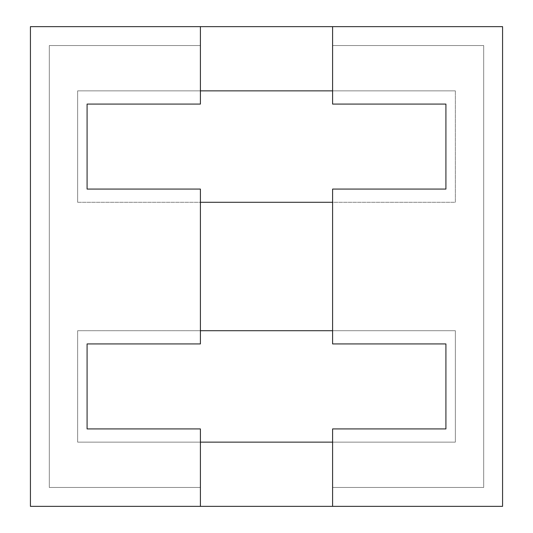 <?xml version="1.0" encoding="UTF-8"?>
<svg xmlns="http://www.w3.org/2000/svg" width="533" height="533" viewBox="0 0 533 533"><rect width="100%" height="100%" fill="white"/><g stroke="black" fill="none" stroke-linecap="round" stroke-linejoin="round"><path stroke-width="0.4" stroke-dasharray="2.67 2" d="M200.401 506.35L200.401 442.137L77.645 442.137L455.355 442.137L332.599 442.137L332.599 428.918L445.914 428.918L445.914 343.932L332.599 343.932L332.599 189.068L445.914 189.068L445.914 104.082L332.599 104.082L332.599 26.65L332.599 90.863L455.355 90.863L455.355 202.287L77.645 202.287L77.645 90.863L455.355 90.863L77.645 90.863L200.401 90.863L200.401 26.65L30.428 26.65L30.428 506.35L200.401 506.35L200.401 487.462L200.401 506.35L200.401 487.462L49.316 487.462L49.316 45.538L200.401 45.538L200.401 26.65L30.428 26.65L30.428 506.35L30.428 26.65L502.572 26.65L332.599 26.65L332.599 45.538L483.684 45.538L483.684 487.462L332.599 487.462L332.599 506.35L332.599 428.918L445.914 428.918L445.914 343.932L332.599 343.932L332.599 330.713L455.355 330.713L455.355 442.137L77.645 442.137L77.645 330.713L455.355 330.713L77.645 330.713L200.401 330.713L200.401 343.932L87.086 343.932L87.086 428.918L200.401 428.918L200.401 506.35L502.572 506.35L502.572 26.65L332.599 26.65L332.599 45.538L483.684 45.538L332.599 45.538L483.684 45.538L483.684 487.462L332.599 487.462L483.684 487.462L332.599 487.462L332.599 506.35L502.572 506.35L502.572 26.65L502.572 506.35L30.428 506.35L200.401 506.35L200.401 487.462L49.316 487.462L200.401 487.462L49.316 487.462L49.316 45.538L200.401 45.538L49.316 45.538L49.316 487.462L49.316 45.538L200.401 45.538L200.401 26.65L30.428 26.65L30.428 506.35L502.572 506.35L502.572 26.65L30.428 26.65L30.428 506.35L200.401 506.35L30.428 506.35L30.428 26.65L200.401 26.65L200.401 104.082L87.086 104.082L87.086 189.068L200.401 189.068L200.401 330.713L200.401 202.287L77.645 202.287L455.355 202.287L332.599 202.287L332.599 330.713L455.355 330.713L455.355 442.137L332.599 442.137L332.599 506.35M332.599 26.65L332.599 45.538L332.599 26.65L200.401 26.65M502.572 506.35L502.572 26.65L502.572 506.35M483.684 487.462L483.684 45.538L483.684 487.462M332.599 442.137L77.645 442.137L77.645 330.713L332.599 330.713M200.401 330.713L200.401 343.932L87.086 343.932L87.086 428.918L200.401 428.918L200.401 442.137M77.645 442.137L77.645 330.713L77.645 442.137M455.355 330.713L455.355 442.137L455.355 330.713M200.401 90.863L455.355 90.863L455.355 202.287L77.645 202.287L77.645 90.863L200.401 90.863L200.401 104.082L87.086 104.082L87.086 189.068L200.401 189.068L200.401 202.287M332.599 202.287L332.599 189.068L445.914 189.068L445.914 104.082L332.599 104.082L332.599 90.863M77.645 202.287L77.645 90.863L77.645 202.287M455.355 90.863L455.355 202.287L455.355 90.863"/><path stroke-width="0.8" d="M332.599 189.068L332.599 343.932L445.914 343.932L445.914 428.918L332.599 428.918L332.599 506.35L502.572 506.35L502.572 26.65L332.599 26.65L332.599 104.082L445.914 104.082L445.914 189.068L332.599 189.068L332.599 343.932L445.914 343.932L445.914 428.918L332.599 428.918L332.599 506.35L502.572 506.35L502.572 26.65L332.599 26.65L332.599 104.082L445.914 104.082L445.914 189.068L332.599 189.068M200.401 26.65L30.428 26.65L30.428 506.35L200.401 506.35L200.401 428.918L87.086 428.918L87.086 343.932L200.401 343.932L200.401 189.068L87.086 189.068L87.086 104.082L200.401 104.082L200.401 26.65L30.428 26.65L30.428 506.35L200.401 506.35L200.401 428.918L87.086 428.918L87.086 343.932L200.401 343.932L200.401 189.068L87.086 189.068L87.086 104.082L200.401 104.082L200.401 26.65L332.599 26.65M332.599 90.863L200.401 90.863M200.401 202.287L332.599 202.287M332.599 330.713L200.401 330.713M200.401 442.137L332.599 442.137M332.599 506.35L200.401 506.35"/></g></svg>
